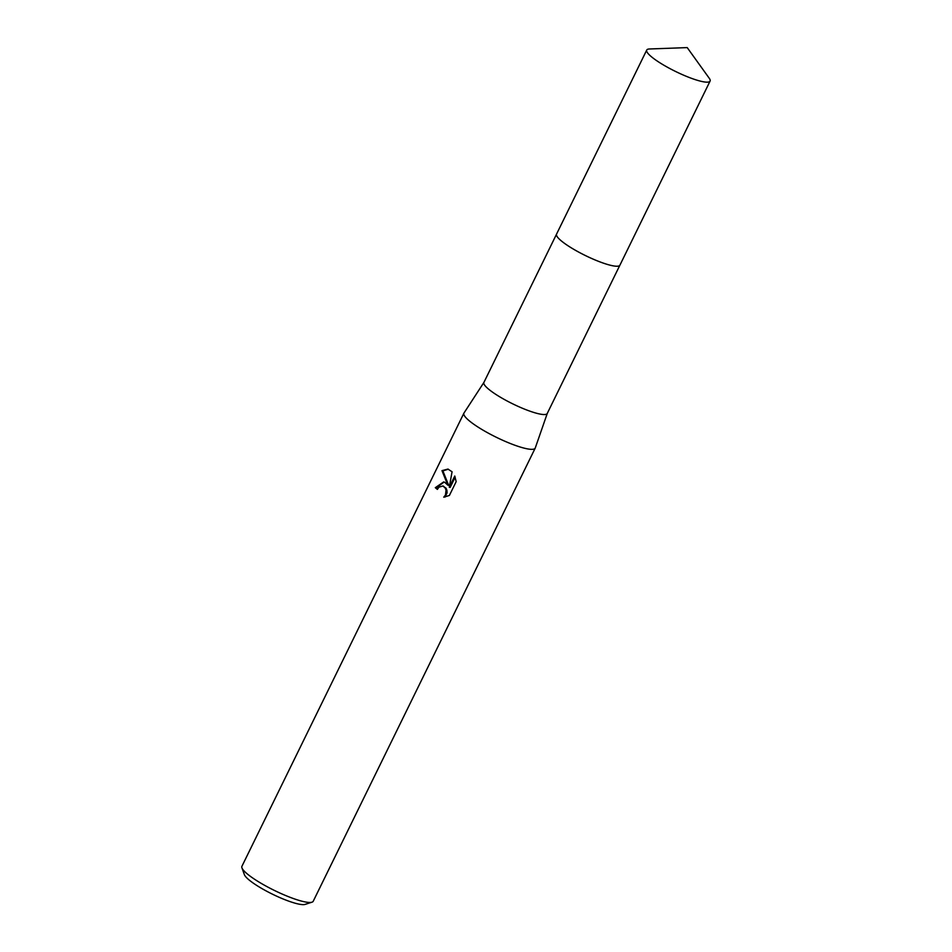 <?xml version="1.0" encoding="UTF-8"?>
<svg xmlns="http://www.w3.org/2000/svg" width="952" height="952" viewBox="0 0 952 952"><rect width="100%" height="100%" fill="white"/><g stroke="black" fill="none" stroke-linecap="round" stroke-linejoin="round"><path stroke-width="1.43" d="M556.682 235.775A35.272 6.545 26.1 0 0 564.929 243.664A35.272 6.545 26.1 0 0 618.514 266.072M483.973 382.311A35.272 6.545 26.1 0 0 483.902 382.442A35.272 6.545 26.1 0 0 492.279 391.974A35.272 6.545 26.1 0 0 525.849 409.646A35.272 6.545 26.1 0 0 547.245 413.465L619.835 265.31M483.937 382.371L463.981 413.037A39.698 7.366 26.1 0 0 463.898 413.192A39.698 7.366 26.1 0 0 473.334 423.914A39.698 7.366 26.1 0 0 511.129 443.822A39.698 7.366 26.1 0 0 535.214 448.118A39.698 7.366 26.1 0 0 535.274 447.964L547.281 413.406M444.727 482.307L447.773 485.127L441.99 470.645L447.916 469.074L452.069 471.775L449.273 487.222L454.758 476.024L456.163 481.641L449.392 495.457L443.751 497.182L445.476 495.004L446.06 490.173L445.227 488.019L442.906 486.02L438.979 487.138L437.373 489.399A39.698 7.366 -153.9 0 1 435.314 487.686L443.668 481.914L444.727 482.307M463.898 413.192L241.915 866.308A39.698 7.366 26.1 0 0 241.951 867.879A39.698 7.366 26.1 0 0 251.352 877.042A39.698 7.366 26.1 0 0 285.874 895.63A39.698 7.366 26.1 0 0 311.97 902.187A39.698 7.366 26.1 0 0 313.232 901.246L535.214 448.118M241.951 867.879L244.402 874.674A34.415 6.39 26.1 0 0 252.554 882.611A34.415 6.39 26.1 0 0 282.482 898.712A34.415 6.39 26.1 0 0 305.092 904.4L311.97 902.187M444.084 482.045L436.206 487.924A38.377 7.128 26.1 0 0 437.551 489.054M436.206 487.924L435.314 487.686M448.344 469.205L442.906 470.883L448.654 485.353L447.773 485.127M443.085 486.091L446.107 488.245L446.94 490.399L447.059 492.862L445.06 497.039M455.199 477.166L450.153 487.448L449.273 487.222M442.906 470.883L441.99 470.645M649.419 48.98A35.272 6.545 26.1 0 0 646.741 50.051A35.272 6.545 26.1 0 0 664.389 65.509A35.272 6.545 26.1 0 0 700.065 81.051A35.272 6.545 26.1 0 0 710.085 81.087A35.272 6.545 26.1 0 0 709.276 78.302L687.213 47.6L649.419 48.98M646.741 50.051L556.551 234.121A35.283 6.557 26.1 0 0 574.211 249.579A35.283 6.557 26.1 0 0 609.899 265.12A35.283 6.557 26.1 0 0 619.919 265.156L710.085 81.087M442.656 485.948L443.537 486.174M556.48 234.287L483.902 382.442"/></g></svg>

